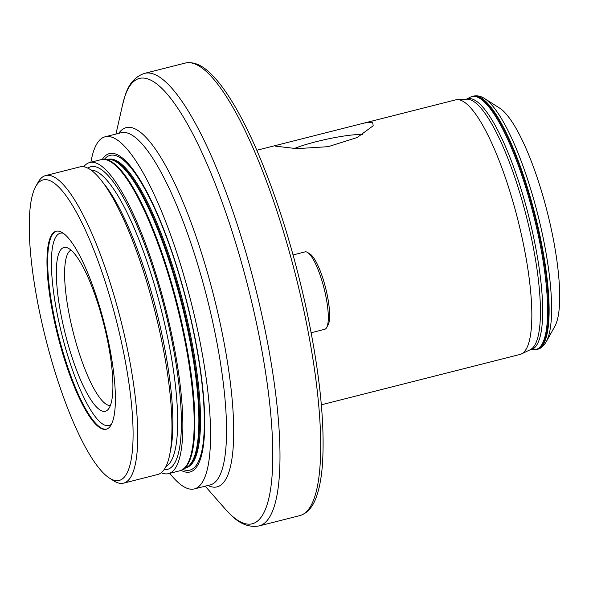 <?xml version="1.0" encoding="UTF-8"?>
<svg xmlns="http://www.w3.org/2000/svg" width="589" height="589" viewBox="0 0 589 589"><rect width="100%" height="100%" fill="white"/><g stroke="black" fill="none" stroke-linecap="round" stroke-linejoin="round"><path stroke-width="0.88" d="M102.309 159.405A164.206 38.624 75.8 0 1 192.25 324.804A164.206 38.624 75.8 0 1 181.132 470.368M83.719 166.775A160.473 37.748 75.8 0 1 89.69 162.527A160.473 37.748 75.8 0 1 170.663 329.759A160.473 37.748 75.8 0 1 168.55 473.637A160.473 37.748 75.8 0 1 161.276 472.746M35.679 186.617L38.042 182.369A158.647 37.313 75.8 0 1 45.64 175.574A158.647 37.313 75.8 0 1 125.693 340.906A158.647 37.313 75.8 0 1 123.602 483.149A158.647 37.313 75.8 0 1 113.692 480.801L109.583 478.187A155.003 36.459 75.8 0 1 41.053 318.958A155.003 36.459 75.8 0 1 35.679 186.617A155.003 36.459 75.8 0 1 121.312 341.51A155.003 36.459 75.8 0 1 109.583 478.187M45.64 175.574L79.832 166.908A158.647 37.313 75.8 0 1 159.884 332.24A158.647 37.313 75.8 0 1 157.793 474.484L123.602 483.149M107.625 337.666A102.118 24.016 75.8 0 1 106.278 429.226A102.118 24.016 75.8 0 1 54.748 322.801A102.118 24.016 75.8 0 1 56.095 231.241A102.118 24.016 75.8 0 1 107.625 337.666M106.484 335.509A84.448 19.864 75.8 0 1 107.853 409.738A84.448 19.864 75.8 0 1 62.758 323.221A84.448 19.864 75.8 0 1 66.763 247.623A84.448 19.864 75.8 0 1 106.484 335.509M110.371 405.526A80.237 18.87 75.8 0 1 70.717 321.785A80.237 18.87 75.8 0 1 70.982 250.126M372.623 122.137L373.19 125.774L357.096 137.568L328.213 146.668L296.716 148.656L275.402 146.138L276.248 145.343L364.171 123.057L372.623 122.137M499.59 108.089A115.981 27.278 75.8 0 1 550.87 227.229A115.981 27.278 75.8 0 1 554.89 326.254L546.261 341.76A129.285 30.407 75.8 0 0 541.777 231.374A129.285 30.407 75.8 0 0 484.614 98.562L499.59 108.089M90.912 162.218A181.626 42.717 75.8 0 1 105.107 136.795A181.626 42.717 75.8 0 1 196.755 326.07A181.626 42.717 75.8 0 1 194.363 488.914A181.626 42.717 75.8 0 1 169.772 473.328M364.171 123.057L455.591 99.88A131.295 30.878 75.8 0 1 457.057 99.666A131.295 30.878 75.8 0 1 521.847 236.704A131.295 30.878 75.8 0 1 521.501 353.923A131.295 30.878 75.8 0 1 520.116 354.423L321.344 404.805M362.581 134.587A40.45 5.272 -12.4 0 0 330.083 138.511A40.45 5.272 -12.4 0 0 294.264 148.553M307.613 252.475L310.079 254.036A37.748 8.879 75.8 0 1 325.599 287.888A37.748 8.879 75.8 0 1 328.073 325.047L326.652 327.594A39.934 9.395 -104.2 0 0 324.038 288.286A39.934 9.395 -104.2 0 0 307.613 252.475A39.934 9.395 -104.2 0 0 306.427 251.923A39.934 9.395 -104.2 0 0 305.117 251.878L293.072 254.934M311.169 332.748L324.745 329.303A39.934 9.395 -104.2 0 0 326.652 327.594M466.4 99.217A129.396 30.437 75.8 0 1 532.846 233.656A129.396 30.437 75.8 0 1 529.931 349.866L537.47 349.277C540.466 348.813 543.389 346.31 546.261 341.76M194.363 488.914L210.332 484.872A181.626 42.717 -104.2 0 0 212.725 322.028A181.626 42.717 -104.2 0 0 121.076 132.753L105.107 136.795M118.691 133.357A185.277 43.579 75.8 0 1 219.623 320.784A185.277 43.579 75.8 0 1 207.939 485.476M166.024 466.473A153.177 36.025 -104.2 0 0 166.024 329.928A153.177 36.025 -104.2 0 0 90.883 170.03M87.783 168.152A156.1 36.717 75.8 0 1 169.529 329.442A156.1 36.717 75.8 0 1 164.198 469.602M102.199 181.677A153.177 36.025 75.8 0 1 161.217 331.143A153.177 36.025 75.8 0 1 170.427 450.843M104.393 159.302A162.336 38.182 75.8 0 1 192.014 324.605A162.336 38.182 75.8 0 1 183.01 469.47M108.037 159.383L108.192 159.347A159.015 37.401 75.8 0 1 188.428 325.054A159.015 37.401 75.8 0 1 186.33 467.629L186.176 467.666M108.288 159.391A159.015 37.401 75.8 0 1 187.464 325.297A159.015 37.401 75.8 0 1 186.396 467.541M186.772 325.489A159.118 37.424 75.8 0 1 186.949 467.224L182.848 469.566A160.377 37.718 75.8 0 0 182.671 326.704A160.377 37.718 75.8 0 0 104.201 159.302L108.921 159.405A159.118 37.424 75.8 0 1 186.772 325.489M89.69 162.527L101.013 159.663A160.473 37.748 75.8 0 1 181.986 326.888A160.473 37.748 75.8 0 1 179.866 470.766L182.848 469.566M106.616 429.123A102.118 24.016 75.8 0 1 55.432 322.632A102.118 24.016 75.8 0 1 56.441 231.168M111.542 424.132A99.202 23.332 75.8 0 1 58.937 322.146A99.202 23.332 75.8 0 1 63.148 233.215M115.945 134.049L122.645 104.518A229.769 54.041 75.8 0 1 181.589 114.156A229.769 54.041 75.8 0 1 255.346 317.883A229.769 54.041 75.8 0 1 225.16 508.948L231.256 515.294C240.047 524.092 249.346 527.641 259.16 525.918L299.867 515.603A233.421 54.902 75.8 0 0 302.945 306.324A233.421 54.902 75.8 0 0 185.16 63.082C193.347 61.425 201.777 64.856 210.435 73.375C216.73 79.382 223.224 87.636 229.909 98.135C238.825 112.138 247.755 129.425 256.701 149.989C276.425 195.887 292.711 247.652 305.558 305.279C319.621 370.422 325.224 423.771 322.374 465.317C321.469 476.737 319.775 486.345 317.302 494.142C313.746 505.973 307.937 513.129 299.867 515.603M122.645 104.518L124.986 96.036C128.52 84.109 135.014 76.563 144.46 73.397A233.421 54.902 75.8 0 1 262.238 316.639A233.421 54.902 75.8 0 1 259.16 525.918M457.057 99.666L466.753 99.195A129.366 30.429 75.8 0 1 530.593 234.223A129.366 30.429 75.8 0 1 530.255 349.711L521.501 353.923M466.37 99.217L470.302 97.207A130.463 30.687 75.8 0 1 537.683 232.574A130.463 30.687 75.8 0 1 534.319 349.77M470.302 97.207L472.717 96.294A130.567 30.709 75.8 0 1 538.604 232.361A130.567 30.709 75.8 0 1 536.881 349.424M472.717 96.294L473.306 96.147A130.567 30.709 75.8 0 1 539.193 232.206A130.567 30.709 75.8 0 1 537.47 349.277M101.013 159.663L104.201 159.302M144.46 73.397L185.16 63.082M256.826 150.261L276.248 145.343M473.306 96.147C477.215 95.33 480.985 96.132 484.614 98.562M205.2 486.168L225.16 508.948M168.55 473.637L179.866 470.766"/></g></svg>
